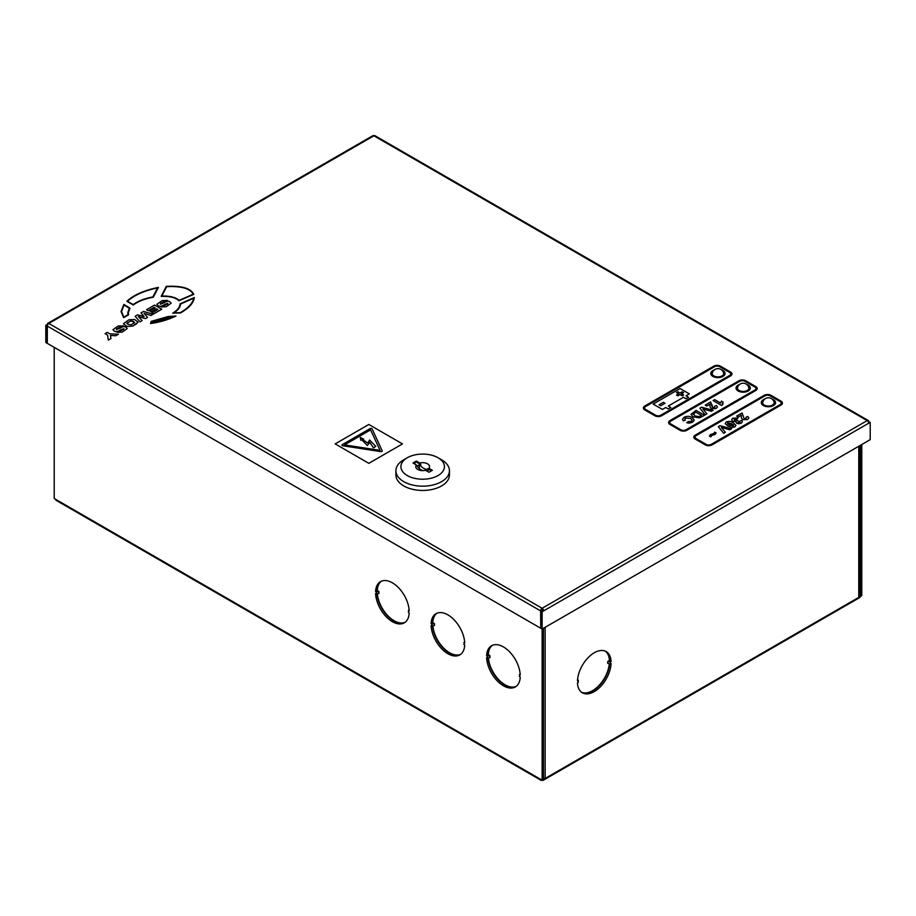 <?xml version="1.0" encoding="UTF-8"?>
<svg xmlns="http://www.w3.org/2000/svg" width="916" height="916" viewBox="0 0 916 916"><rect width="100%" height="100%" fill="white"/><g stroke="black" fill="none" stroke-linecap="round" stroke-linejoin="round"><path stroke-width="1.37" d="M436.875 613.262A23.793 13.74 -120 0 0 432.787 622.651L434.447 623.613L431.917 624.105L431.917 626.04L431.104 625.571A23.793 13.74 60 0 0 441.856 648.94A23.793 13.74 60 0 0 459.798 654.906A23.793 13.74 60 0 0 464.71 644.978L463.885 644.498L464.584 641.36M492.396 645.311A23.793 13.74 -120 0 0 488.308 654.711L489.968 655.673L487.438 656.154L487.438 658.1L486.625 657.631A23.793 13.74 60 0 0 497.377 680.989A23.793 13.74 60 0 0 515.319 686.966A23.793 13.74 60 0 0 520.231 677.027L519.406 676.558L520.105 673.409M381.354 581.202A23.793 13.74 -120 0 0 377.266 590.602L378.926 591.564L376.396 592.045L376.396 593.992L375.583 593.511A23.793 13.74 60 0 0 386.334 616.88A23.793 13.74 60 0 0 404.277 622.857A23.793 13.74 60 0 0 409.189 612.918L408.364 612.449L409.063 609.3M605.487 651.219A23.793 13.74 -60 0 1 609.735 660.734L609.403 660.539A23.793 13.74 120 0 0 605.304 651.139M861.784 444.5L861.784 595.64L860.445 596.419L859.391 595.812M545.146 627.311L545.146 778.451L543.463 779.23M859.391 445.886L859.391 596.511A2.141 1.237 180 0 1 858.761 597.392L545.146 778.451A2.141 1.237 180 0 1 543.463 778.806M859.391 596.007L860.273 596.511L858.761 597.392L858.761 446.241M609.667 663.814A23.793 13.74 -60 0 1 598.984 686.038A23.793 13.74 -60 0 1 581.729 692.37M577.607 679.237L578.294 680.439L577.469 680.909A23.793 13.74 -60 0 1 588.232 657.551A23.793 13.74 -60 0 1 606.174 651.574A23.793 13.74 -60 0 1 611.087 661.512L610.262 661.982L610.262 663.928L607.743 663.436L607.743 661.501L609.243 660.631M578.294 680.439L578.294 682.386L577.469 682.855A23.793 13.74 -60 0 0 582.381 692.794A23.793 13.74 -60 0 0 600.323 686.817A23.793 13.74 -60 0 0 611.087 663.459L610.262 663.928M542.123 610.205L540.772 610.983L542.123 611.762L542.123 780.203A2.141 1.237 -60 0 1 541.047 780.306A2.141 1.237 -60 0 1 540.612 779.321L542.123 780.203L543.463 779.424L543.463 628.273M376.396 592.045L375.583 591.576L376.923 590.797A23.793 13.74 60 0 1 381.182 581.282M404.941 622.433A23.793 13.74 60 0 1 387.686 616.102A23.793 13.74 60 0 1 377.003 593.877M488.457 654.803L487.965 654.894A23.793 13.74 60 0 1 492.224 645.391M515.971 686.542A23.793 13.74 60 0 1 498.728 680.21A23.793 13.74 60 0 1 488.045 657.986M432.936 622.743L432.444 622.846A23.793 13.74 60 0 1 436.703 613.342M460.45 654.482A23.793 13.74 60 0 1 443.207 648.162A23.793 13.74 60 0 1 432.524 625.926M487.438 656.154L486.625 655.684A23.793 13.74 60 0 1 491.526 645.746A23.793 13.74 60 0 1 509.479 651.723A23.793 13.74 60 0 1 520.231 675.081L519.406 674.611M54.216 347.359L54.216 498.51L55.727 499.38A2.141 1.237 120 0 0 56.174 500.365L541.047 780.306M431.917 624.105L431.104 623.624A23.793 13.74 60 0 1 436.005 613.697A23.793 13.74 60 0 1 453.958 619.663A23.793 13.74 60 0 1 464.71 643.032L463.885 642.563M375.583 591.576A23.793 13.74 60 0 1 380.483 581.637A23.793 13.74 60 0 1 398.437 587.614A23.793 13.74 60 0 1 409.189 610.972L408.364 610.503M860.445 445.279L860.445 596.419M542.123 780.203A2.141 1.237 -120 0 0 543.188 780.306A2.141 1.237 -120 0 0 543.635 779.321M860.273 596.511A2.141 1.237 60 0 1 859.826 597.495L543.188 780.306M609.735 660.734L611.087 661.512M610.262 661.982L607.743 661.501M581.568 692.256A23.793 13.74 120 0 0 598.709 685.786A23.793 13.74 120 0 0 609.312 663.745M432.444 622.846L431.104 623.624M434.447 623.613L434.447 625.559L431.917 626.04M487.965 654.906L486.625 655.684M489.968 655.673L489.968 657.608L487.438 658.1M378.926 591.564L378.926 593.499L376.396 593.992M377.346 593.808A23.793 13.74 -120 0 0 387.96 615.85A23.793 13.74 -120 0 0 405.09 622.319M488.388 657.917A23.793 13.74 -120 0 0 499.002 679.958A23.793 13.74 -120 0 0 516.132 686.428M432.867 625.857A23.793 13.74 -120 0 0 443.481 647.898A23.793 13.74 -120 0 0 460.611 654.368M382.235 450.935L382.235 450.947A1.191 0.687 180 0 0 382.19 450.764L372.114 428.883A1.191 0.687 0 0 0 370.121 428.574L342.309 444.626A1.191 0.687 180 0 0 341.954 445.119L341.954 445.119A1.191 0.687 0 0 0 342.836 445.783L380.735 451.611A1.191 0.687 0 0 0 382.235 450.947L382.235 450.947A1.191 0.687 180 0 1 380.735 451.599L342.836 445.783A1.191 0.687 180 0 1 341.954 445.119L341.954 445.119M714.24 369.961A7.133 4.122 0 0 0 710.805 373.488A7.133 4.122 0 0 0 712.888 376.407A7.133 4.122 0 0 0 720.674 377.3A7.133 4.122 0 0 0 725.071 373.488A7.133 4.122 0 0 0 722.987 370.579A7.133 4.122 0 0 0 721.636 369.961M712.522 372.365A7.133 4.122 0 0 0 710.93 374.266M739.475 384.537A7.133 4.122 0 0 0 736.04 388.063A7.133 4.122 0 0 0 738.124 390.972A7.133 4.122 0 0 0 745.91 391.865A7.133 4.122 0 0 0 750.318 388.063A7.133 4.122 0 0 0 748.223 385.144A7.133 4.122 0 0 0 746.872 384.537M737.758 386.93A7.133 4.122 0 0 0 736.166 388.842M764.711 399.101A7.133 4.122 0 0 0 761.276 402.628A7.133 4.122 0 0 0 763.36 405.548A7.133 4.122 0 0 0 771.146 406.441A7.133 4.122 0 0 0 775.554 402.628A7.133 4.122 0 0 0 773.459 399.72A7.133 4.122 0 0 0 772.108 399.101M762.994 401.506A7.133 4.122 0 0 0 761.402 403.406M688.5 397.269L685.97 398.746L683.451 397.269L668.302 406.017L670.833 407.471L668.302 408.948L665.783 407.494L662.417 409.429L653.165 404.093L680.084 388.533L689.336 393.869L685.992 395.827L688.5 397.292L685.97 398.746L683.451 397.292L668.325 406.017M730.762 373.968A3.572 2.061 0 0 0 729.72 372.514L719.621 366.686L729.72 372.503A3.572 2.061 0 0 1 730.762 373.957A3.572 2.061 0 0 1 729.72 375.411L660.734 415.234A3.572 2.061 0 0 1 655.684 415.234L645.597 409.406A3.572 2.061 0 0 1 644.543 407.952A3.572 2.061 0 0 1 645.597 406.521L714.572 366.686A3.572 2.061 180 0 1 719.621 366.686L719.621 366.686A3.572 2.061 180 0 0 714.572 366.675L645.597 406.498A3.572 2.061 0 0 0 644.543 407.952M685.592 418.074L684.779 419.139L685.363 420.192L683.21 420.81L682.466 419.31L684.115 417.284C686.863 415.978 689.53 416.047 692.141 417.478L694.271 420.043L692.588 422.253L689.187 423.158L686.771 422.745L688.065 421.6L691.294 421.36L692.198 420.158L690.653 418.509L685.592 418.051L684.779 419.127M704.461 415.269L699.618 417.879L693.16 416.849L691.042 414.284L696.045 410.391L704.461 415.269M691.042 414.307L693.16 416.849L699.618 417.879L701.37 417.055M713.083 410.288L711.377 411.273L702.915 408.96L706.934 413.826L705.217 414.834L699.904 408.192L701.564 407.208L713.083 410.288M710.037 406.967L711.331 408.662L710.037 406.944L709.957 404.231L706.831 406.051L705.217 405.124L710.713 401.929L712.087 406.853M709.957 404.231L706.831 406.051M712.087 406.83L712.03 404.78L712.74 407.574L714.835 407.643L714.595 406.28L716.369 405.445L717.457 406.933L716.209 408.49L711.331 408.662L716.209 408.49L717.457 406.91M720.697 403.086L721.384 401.116L723.01 402.055L722.793 404.689L721.499 405.433L713.083 400.578L714.698 399.628L720.686 403.086M755.998 388.533A3.572 2.061 0 0 0 754.956 387.067L744.857 381.239A3.572 2.061 180 0 0 739.807 381.239L670.833 421.085A3.572 2.061 0 0 0 669.779 422.528A3.572 2.061 0 0 0 670.833 423.982L680.92 429.81A3.572 2.061 0 0 0 685.97 429.81L754.956 389.987A3.572 2.061 0 0 0 755.998 388.533A3.572 2.061 0 0 0 754.956 387.09L744.857 381.262A3.572 2.061 180 0 0 739.807 381.262L670.833 421.085A3.572 2.061 0 0 0 669.779 422.539M731.529 428.78L729.823 429.764L721.361 427.451L725.369 432.318L723.651 433.325L718.339 426.684L719.999 425.7L731.529 428.78M716.106 433.005L715.178 434.367L711.618 435.547L710.816 436.875L709.419 436.073L710.358 434.631L713.908 433.463L714.698 432.123L716.106 432.993M735.903 425.482L734.815 426.867L732.033 427.497L727.808 426.009L725.232 423.57L726.296 421.944C728.896 421.017 731.231 421.314 733.315 422.826L735.88 425.264M735.88 425.287L734.815 426.879L732.033 427.474L727.808 425.986L725.232 423.57M738.01 418.085L736.601 419.127L734.163 419.047L734.369 420.467L737.128 420.169L738.273 421.005L738.182 422.287L739.876 422.322L739.727 421.188L741.582 420.375L742.429 421.669L741.296 423.123L736.704 423.306L736.143 421.589L732.651 421.337L731.586 419.849L732.8 418.188L738.01 418.085M742.429 421.669L741.296 423.146L738.685 423.765L736.704 423.284L736.143 421.566L732.651 421.314L731.586 419.849M735.96 422.265L736.143 421.566M741.422 417.994L741.342 415.257L738.216 417.078L736.601 416.139L742.097 412.944L744.124 418.601L746.219 418.658L745.979 417.307L747.754 416.459L748.841 417.948L747.593 419.505L742.716 419.677L741.422 417.994L742.716 419.677M741.468 415.841L741.342 415.269M781.233 403.109A3.572 2.061 0 0 0 780.192 401.655L770.093 395.827L780.192 401.643A3.572 2.061 0 0 1 781.233 403.097A3.572 2.061 0 0 1 780.192 404.551L711.205 444.386A3.572 2.061 0 0 1 706.156 444.386L696.068 438.558A3.572 2.061 0 0 1 695.026 437.092A3.572 2.061 0 0 1 696.068 435.661L765.043 395.827A3.572 2.061 180 0 1 770.093 395.827L770.093 395.827A3.572 2.061 180 0 0 765.043 395.815L696.068 435.638A3.572 2.061 0 0 0 695.026 437.092M643.353 407.952L643.353 407.975A4.763 2.748 0 0 0 644.75 409.899L654.848 415.727A4.763 2.748 0 0 0 661.581 415.727L730.556 375.904A4.763 2.748 0 0 0 731.953 373.98A4.763 2.748 0 0 0 731.953 373.968A4.763 2.748 0 0 0 730.556 372.01L720.457 366.182A4.763 2.748 180 0 0 713.736 366.182L644.75 406.017A4.763 2.748 0 0 0 643.353 407.952A4.763 2.748 0 0 0 643.353 407.975A4.763 2.748 0 0 0 644.75 409.921L654.848 415.75A4.763 2.748 0 0 0 661.581 415.75L730.556 375.915A4.763 2.748 0 0 0 731.953 373.957L731.953 373.98M755.792 390.491A4.763 2.748 0 0 0 757.188 388.544A4.763 2.748 0 0 0 757.188 388.533A4.763 2.748 0 0 0 755.792 386.586L745.704 380.758A4.763 2.748 180 0 0 738.972 380.758L669.985 420.581A4.763 2.748 0 0 0 668.6 422.528A4.763 2.748 0 0 0 669.985 424.463L680.084 430.291A4.763 2.748 0 0 0 686.817 430.314L755.792 390.468A4.763 2.748 0 0 0 757.188 388.533L757.188 388.544M668.6 422.528L668.6 422.539A4.763 2.748 0 0 0 669.985 424.486L680.084 430.314A4.763 2.748 0 0 0 686.817 430.291L755.792 390.468M693.836 437.092L693.836 437.115A4.763 2.748 0 0 0 695.221 439.039L705.32 444.867A4.763 2.748 0 0 0 712.053 444.867L781.027 405.044A4.763 2.748 0 0 0 782.424 403.12A4.763 2.748 0 0 0 782.424 403.109A4.763 2.748 0 0 0 781.027 401.151L770.94 395.323A4.763 2.748 180 0 0 764.207 395.323L695.221 435.157A4.763 2.748 0 0 0 693.836 437.092A4.763 2.748 0 0 0 693.836 437.115A4.763 2.748 0 0 0 695.221 439.062L705.32 444.89A4.763 2.748 0 0 0 712.053 444.89L781.027 405.055A4.763 2.748 0 0 0 782.424 403.097L782.424 403.12M172.712 313.146L180.429 312.963C188.982 308.177 193.608 303.024 194.329 297.517L180.097 303.826C179.754 307.318 177.292 310.432 172.712 313.146L180.429 312.974C188.982 308.154 193.608 303.001 194.329 297.494M161.182 296.349L161.182 296.372C170.136 296.177 176.032 297.654 178.883 300.803L193.768 294.368C190.826 288.242 181.666 285.586 166.277 286.376L161.182 296.349C170.136 296.154 176.032 297.631 178.883 300.78L193.768 294.368M116.698 328.718L116.355 329.588L119.401 327.138L123.385 325.81L118.13 326.004L112.92 329.703L114.134 330.939C115.645 332.176 117.821 331.798 120.649 329.829L123.923 328.672L123.637 329.485L117.168 332.336L122.309 332.107L127.221 328.558L125.984 327.298C124.805 326.13 122.858 326.417 120.122 328.191L116.355 329.588L116.698 328.718L123.385 325.787M136.221 324.081L138.076 322.192L134.641 319.489L128.858 319.81L123.465 323.737L126.9 326.451L132.683 326.119L138.076 322.192M335.176 443.894L368.827 463.324L402.479 443.916L368.827 424.463L335.176 443.894L368.827 463.336L402.479 443.916M156.876 304.318L158.09 305.543C159.602 306.768 161.777 306.402 164.605 304.433L167.88 303.276L167.605 304.078L161.136 306.975L166.265 306.723L171.189 303.173L169.952 301.925C168.773 300.746 166.815 301.043 164.079 302.807L160.311 304.215L160.655 303.333L167.342 300.402L162.098 300.62L156.876 304.318L158.09 305.566C159.602 306.791 161.777 306.413 164.605 304.444L167.88 303.299L167.605 304.101M150.499 323.508L150.499 323.531C159.67 322.272 168.155 319.776 175.975 316.066L168.189 316.489L151.209 321.367L150.499 323.508C159.67 322.249 168.155 319.764 175.975 316.043M126.82 301.295L133.301 305.017C138.076 301.387 144.739 298.765 153.293 297.196L158.422 287.406C144.362 290.235 133.828 294.872 126.82 301.295L133.301 305.028C138.076 301.364 144.739 298.753 153.293 297.173L158.422 287.406M128.251 312.78L129.992 308.188L123.9 304.387L121.038 311.6L123.671 317.646L128.595 314.806L128.251 312.768L129.992 308.188M149.858 311.108L151.346 311.967L156.716 308.875L157.873 309.539L152.205 312.814L153.877 313.799L161.743 309.253L154.552 305.074L146.549 309.711L148.278 310.707L154.071 307.364L155.205 308.016L149.858 311.108L151.346 311.99L156.716 308.887L157.85 309.551M150.934 315.493L153.087 314.245L143.56 311.417L141.018 312.906L144.075 316.604L137.64 314.841L135.11 316.295L139.965 321.825L142.129 320.554L138.362 316.615L145.507 318.631L147.556 317.44L144.087 313.318L150.934 315.493L153.087 314.245M144.098 313.329L150.934 315.47M110.435 335.462L115.794 335.76L118.462 334.237L109.783 333.813L107.275 332.359L105.077 333.642L107.573 335.107L108.283 340.111L110.951 338.577L110.435 335.462L115.794 335.771L118.462 334.214M45.8 325.214L45.8 342.504L47.151 343.282L47.151 325.993L45.8 325.214L47.758 324.596M47.311 324.344A2.141 1.237 60 0 1 47.758 323.359A2.141 1.237 60 0 1 48.823 323.462L542.123 608.27A2.141 1.237 60 0 1 543.635 610.892L868.689 423.226A2.141 1.237 -120 0 0 867.177 420.604L373.877 135.797A2.141 1.237 -120 0 0 372.812 135.694L47.758 323.359M542.295 610.113L543.635 610.892L542.123 611.762M541.951 610.308L542.123 608.27A2.141 1.237 120 0 0 540.612 610.892L540.772 628.078M724.945 374.266A7.133 4.122 0 0 0 723.354 372.365M750.181 388.842A7.133 4.122 0 0 0 748.601 386.93M775.417 403.406A7.133 4.122 0 0 0 773.837 401.506M868.689 423.226L870.2 422.345L868.322 421.875M540.772 610.983L540.772 628.273L542.123 629.052L870.2 439.646L870.2 422.345M540.612 628.181L47.311 343.374L47.311 326.085A2.141 1.237 -60 0 1 48.823 323.462L373.877 135.797A2.141 1.237 -60 0 1 374.953 135.694L868.242 420.501A2.141 1.237 120 0 0 867.177 420.604L542.123 608.27M868.689 421.669L868.689 421.475A2.141 1.237 120 0 0 868.242 420.501M370.591 429.867L344.542 444.901L370.591 429.856L380.037 450.351L344.53 444.901M370.591 429.856L380.037 450.351M369.606 440.035L375.8 446.401L373.43 447.775L369.789 442.348L367.385 445.485L361.625 439.772L360.755 440.275L360.297 437.447L363.721 439.176L362.576 439.428L367.66 443.081L369.606 440.035M362.587 439.44L363.721 439.188M360.297 437.447L360.755 440.287L361.625 439.783L367.385 445.497L369.789 442.359L373.43 447.787L375.8 446.401M160.655 303.322L160.311 304.215L163.357 301.753L167.342 300.402M167.88 303.299L167.605 304.078M161.136 306.952L166.265 306.711L171.189 303.173M123.465 323.737L126.9 326.428L132.683 326.107L136.221 324.058M133.06 321.184L133.896 323.291L133.828 321.642L130.358 321.081L126.832 323.44L127.53 322.741L127.713 324.275L131.309 324.756L134.641 322.466M133.06 321.207L130.358 321.104L127.53 322.741M112.92 329.703L114.134 330.928C115.645 332.153 117.821 331.775 120.649 329.806L123.923 328.661L123.637 329.462L123.923 328.672M117.168 332.336L122.309 332.084L127.221 328.558M174.166 316.501L168.372 316.776L151.644 321.608L151.14 323.119L174.166 316.501M174.166 316.524L168.372 316.799L151.644 321.63L151.14 323.142M193.184 294.265C190.31 288.506 181.471 285.975 166.666 286.674L161.88 296.028C170.284 295.914 176.021 297.356 179.055 300.345L193.184 294.242C190.31 288.483 181.471 285.952 166.666 286.651L161.88 296.051M127.45 301.272L133.209 304.581C138.018 301.043 144.579 298.49 152.869 296.933L157.621 287.853C144.293 290.681 134.24 295.158 127.45 301.272M157.621 287.876C144.293 290.704 134.24 295.181 127.45 301.284M180.2 312.677C188.215 308.131 192.726 303.288 193.734 298.169L180.612 303.975C180.223 307.295 177.967 310.261 173.845 312.86L180.2 312.677M193.734 298.192L180.612 303.986C180.223 307.318 177.967 310.284 173.845 312.883M121.038 311.6L123.671 317.623L128.595 314.783M129.362 308.245L124.026 304.971L121.553 311.612L123.797 317.131L128.034 314.68L127.736 312.768L129.362 308.245M129.362 308.268L124.026 304.994L121.553 311.623M128.034 314.68L127.736 312.791M146.549 309.688L148.278 310.707L154.071 307.364M154.071 307.341L155.228 308.016M152.205 312.814L153.877 313.799L161.743 309.23M141.018 312.883L144.087 316.593M135.11 316.295L139.965 321.825L142.129 320.554M138.362 316.615L145.507 318.631M145.507 318.608L147.556 317.428M105.077 333.642L107.573 335.084L108.283 340.111L110.951 338.554M741.468 415.83L741.342 415.257L738.216 417.078L736.601 416.127M748.841 417.948L747.593 419.505M747.593 419.494L742.716 419.654M746.219 418.658L745.979 417.307L746.219 418.658M739.876 422.322L739.727 421.165L739.876 422.322M738.273 421.005L738.182 422.265L738.273 421.005M738.01 418.062L736.601 419.127L734.163 419.047M734.163 419.024L734.369 420.444L734.163 419.024M733.544 425.024L733.418 426.055L733.544 425.024L731.689 423.753L727.693 422.757L727.567 423.787L729.422 425.058L733.418 426.055L733.544 425.047L727.693 422.78L727.567 423.799M727.567 423.787L727.693 422.78M716.106 432.936L715.178 434.344L711.618 435.524L710.816 436.875L709.419 436.05M663.31 402.319L664.993 403.292L660.722 405.754L659.039 404.78L663.31 402.319L664.97 403.303M659.062 404.792L663.31 402.342M676.5 395.048L678.63 393.811L676.477 392.552L677.886 391.739L680.038 393.01L682.191 391.762L683.576 392.563M676.5 392.563L677.886 391.762L680.038 393.01M680.038 392.987L682.191 391.739L683.599 392.552L681.435 393.8L683.576 395.048M681.435 393.8L683.599 395.036L682.191 395.849L680.038 394.601L677.886 395.849L676.477 395.036L678.63 393.8M653.165 404.07L662.417 409.429M670.833 407.471L668.302 408.948L665.783 407.494M665.783 407.471L662.417 409.406M689.336 393.869L685.97 395.815M723.01 402.055L722.793 404.689M722.403 403.647L722.793 404.666L721.499 405.433M721.499 405.41L713.083 400.555M706.831 406.04L705.217 405.101M706.934 413.826L705.217 414.834L699.904 408.17M713.083 410.276L711.377 411.273L702.893 408.937M704.461 415.257L701.37 417.032M699.091 416.631L701.438 415.372L695.828 412.143L693.137 414.261L693.504 413.574L694.855 415.933L699.091 416.631M701.416 415.383L695.828 412.154L694.5 412.921M694.5 412.91L693.504 413.574M692.198 420.158L690.653 418.486L685.592 418.051M694.271 420.043L692.588 422.23L689.187 423.158L686.771 422.723M685.363 420.169L683.21 420.81L682.466 419.299M725.369 432.318L723.651 433.325L718.339 426.661M731.529 428.768L729.823 429.764L721.339 427.429M419.768 463.027A9.217 5.324 60 0 0 420.822 464.607A5.53 3.195 0 0 0 419.963 464.836A9.4 5.427 -120 0 0 423.73 468.351A9.4 5.427 -120 0 0 427.497 469.175A5.53 3.195 0 0 0 427.887 468.683A9.217 5.324 60 0 0 428.928 468.316A6.904 3.985 0 0 0 427.543 463.828A6.904 3.985 0 0 0 419.768 463.027L416.356 461.057L412.99 463.004L416.402 464.973A6.904 3.985 0 0 0 417.559 469.324A6.904 3.985 0 0 0 417.788 469.461A6.904 3.985 0 0 0 425.562 470.263L428.974 472.232L432.341 470.286L428.928 468.316M438.066 457.76L441.592 459.798A26.77 15.457 180 0 1 449.435 470.721A26.77 15.457 180 0 1 441.592 481.656A26.77 15.457 180 0 1 412.429 484.999A26.77 15.457 180 0 1 395.907 470.721A26.77 15.457 180 0 1 403.738 459.798L407.276 457.76A21.766 12.572 180 0 1 438.066 457.76A21.766 12.572 180 0 1 438.066 475.53A21.766 12.572 180 0 1 407.276 475.53A21.766 12.572 180 0 1 407.276 457.76L403.738 459.798M449.435 470.721L449.435 474.992A26.77 15.457 180 0 1 441.592 485.927A26.77 15.457 180 0 1 412.429 489.27A26.77 15.457 180 0 1 395.907 474.992L395.907 470.721M416.402 464.973A9.217 5.324 -120 0 0 420.982 469.782A9.217 5.324 -120 0 0 423.192 470.618M431.505 470.767L427.887 468.683M426.902 471.03L428.791 469.931L427.497 469.175M420.822 464.607L416.356 462.03L416.356 461.057M416.356 462.03L413.837 463.485M419.963 464.836L416.986 465.9M419.402 468.649L419.402 464.504M736.647 389.735L737.46 390.205M761.894 404.311L762.696 404.769M762.753 402.296A5.714 3.298 0 0 0 762.696 402.731A5.714 3.298 0 0 0 764.379 405.055A5.714 3.298 0 0 0 770.596 405.777A5.714 3.298 0 0 0 774.123 402.731A5.714 3.298 0 0 0 774.077 402.296A5.805 5.805 0 0 0 762.753 402.296M737.517 387.731A5.714 3.298 0 0 0 737.46 388.155A5.714 3.298 0 0 0 739.132 390.491A5.714 3.298 0 0 0 745.361 391.201A5.714 3.298 0 0 0 748.887 388.155A5.714 3.298 0 0 0 748.841 387.731A5.805 5.805 0 0 0 737.517 387.731M712.282 373.155A5.714 3.298 0 0 0 712.224 373.591A5.714 3.298 0 0 0 713.896 375.915A5.714 3.298 0 0 0 720.125 376.636A5.714 3.298 0 0 0 723.651 373.591A5.714 3.298 0 0 0 723.606 373.155A5.805 5.805 0 0 0 712.282 373.155M540.612 779.321L55.727 499.38M47.311 326.085L540.612 610.892M762.696 402.731L762.696 405.101M774.123 402.731L774.123 405.101M737.46 388.155L737.46 390.537M748.887 388.155L748.887 390.537M712.224 373.591L712.224 375.961M723.651 373.591L723.651 375.961"/></g></svg>
